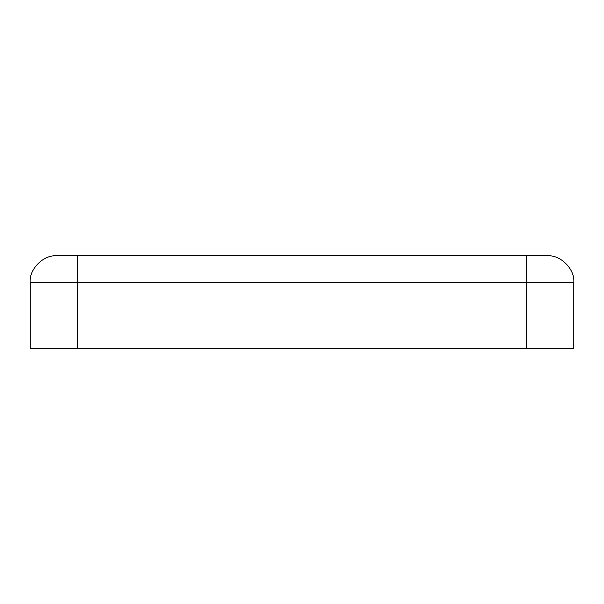 <?xml version="1.0" encoding="UTF-8"?>
<svg xmlns="http://www.w3.org/2000/svg" width="604" height="604" viewBox="0 0 604 604"><rect width="100%" height="100%" fill="white"/><g stroke="black" fill="none" stroke-linecap="round" stroke-linejoin="round"><path stroke-width="0.91" d="M56.587 255.817L547.413 255.817C560.467 254.639 574.978 269.15 573.8 282.211L573.8 348.183L30.2 348.183L30.2 282.211C29.022 269.15 43.533 254.639 56.587 255.817C43.533 254.639 29.022 269.15 30.2 282.211L30.2 348.183L526.303 348.183L526.303 282.211L77.697 282.211L77.697 348.183L77.697 282.211L526.303 282.211L526.303 255.817L77.697 255.817L77.697 282.211L30.2 282.211L77.697 282.211L77.697 255.817L56.587 255.817M526.303 348.183L573.8 348.183L573.8 282.211L526.303 282.211L526.303 348.183M526.303 282.211L573.8 282.211C574.978 269.15 560.467 254.639 547.413 255.817L526.303 255.817L526.303 282.211"/></g></svg>
